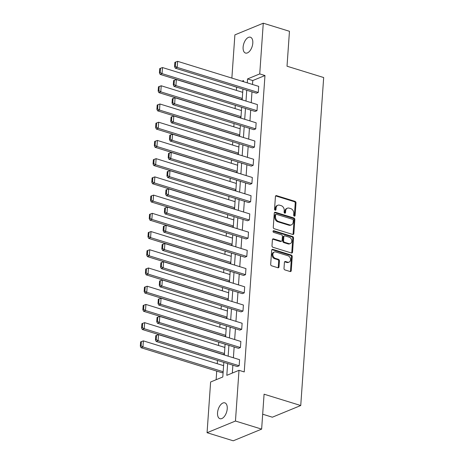 <?xml version="1.0" encoding="UTF-8"?>
<svg xmlns="http://www.w3.org/2000/svg" width="464" height="464" viewBox="0 0 464 464"><rect width="100%" height="100%" fill="white"/><g stroke="black" fill="none" stroke-linecap="round" stroke-linejoin="round"><path stroke-width="0.7" d="M294.327 216.149A0.887 0.69 67.6 0 0 295.104 215.54L295.991 202.872A1.27 0.986 67.6 0 0 295.046 201.359L276.538 195.64A1.27 0.986 67.6 0 0 275.43 196.516L274.543 209.189A0.887 0.69 67.6 0 0 275.981 209.629L276.097 207.994A4.066 3.155 67.6 0 1 277.837 205.245A4.066 3.155 67.6 0 1 279.653 205.192L281.196 205.668A4.066 3.155 67.6 0 1 284.217 210.499L284.101 212.141A0.887 0.69 67.6 0 0 285.54 212.587L285.656 210.946A4.066 3.155 67.6 0 1 287.402 208.197A4.066 3.155 67.6 0 1 289.211 208.145L290.754 208.62A4.066 3.155 67.6 0 1 293.782 213.457L293.666 215.093A0.887 0.69 67.6 0 0 294.327 216.149M294.28 216.137A0.887 0.69 67.6 0 0 294.344 215.853L295.232 203.18A1.27 0.986 67.6 0 0 294.286 201.672L275.784 195.953A1.27 0.986 67.6 0 0 275.639 195.924M275.158 210.227A0.887 0.69 67.6 0 0 275.222 209.943L275.338 208.301L276.097 207.994M284.716 213.179A0.887 0.69 67.6 0 0 284.786 212.895L284.902 211.259L285.656 210.946M217.541 412.769A8.288 4.414 107.2 0 1 224.831 402.856A8.288 4.414 107.2 0 1 227.232 408.784A8.288 4.414 107.2 0 1 219.942 418.696A8.288 4.414 107.2 0 1 217.541 412.769M243.113 47.131A8.288 4.414 107.2 0 1 250.403 37.213A8.288 4.414 107.2 0 1 252.799 43.14A8.288 4.414 107.2 0 1 245.508 53.053A8.288 4.414 107.2 0 1 243.113 47.131M284.003 268.418A1.27 0.986 67.6 0 0 284.948 269.926L290.139 271.533A1.27 0.986 67.6 0 0 291.247 270.657L292.233 256.586A1.27 0.986 67.6 0 0 291.288 255.078L272.786 249.359A1.27 0.986 67.6 0 0 271.672 250.235L270.686 264.3A1.27 0.986 67.6 0 0 271.631 265.814L277.901 267.751A1.27 0.986 67.6 0 0 279.015 266.875L279.438 260.855A1.27 0.986 67.6 0 0 278.493 259.347L275.384 258.384A3.399 2.633 67.6 0 1 272.902 255.275A3.399 2.633 67.6 0 1 274.311 252.051A3.399 2.633 67.6 0 1 275.831 252.004L288.011 255.768A3.399 2.633 67.6 0 1 290.487 258.877A3.399 2.633 67.6 0 1 289.084 262.102A3.399 2.633 67.6 0 1 287.564 262.148L285.534 261.522A1.27 0.986 67.6 0 0 284.42 262.392L284.003 268.418M231.867 78.085L234.888 34.881L263.274 23.2L289.461 31.291L287.019 66.213L323.675 77.54L300.742 405.524L264.08 394.197L261.638 429.119L235.457 421.034L207.066 432.709L210.615 381.994L222.801 376.983L223.822 362.39M263.274 23.2L259.73 73.915L247.538 78.932L247.266 82.841M227.638 363.573L226.815 375.33L239.001 370.313L244.238 371.931L264.967 75.533L259.73 73.915M239.001 370.313L235.457 421.034M292.732 234.448A1.27 0.986 67.6 0 0 293.845 233.572L294.826 219.501A1.27 0.986 67.6 0 0 293.88 217.993L275.378 212.274A1.27 0.986 67.6 0 0 274.265 213.15L273.279 227.221A1.27 0.986 67.6 0 0 274.224 228.729L292.732 234.448M293.532 238.044L292.546 252.114A1.27 0.986 67.6 0 1 291.433 252.99L272.931 247.271A1.27 0.986 67.6 0 1 271.985 245.763L272.403 239.743A1.27 0.986 67.6 0 1 273.516 238.867L281.022 241.181A1.27 0.986 67.6 0 0 282.135 240.311L282.414 236.315A1.27 0.986 67.6 0 0 281.468 234.807L273.656 232.389A0.887 0.69 67.6 0 1 273.772 230.724L292.587 236.536A1.27 0.986 67.6 0 1 293.532 238.044L292.772 238.357L291.792 252.428L292.546 252.114M261.638 429.119L233.253 440.8L207.066 432.709M262.682 414.213L272.356 417.2L300.742 405.524M224.396 354.142L223.399 354.554L142.326 329.504L144.223 328.727L142.355 327.63L142.651 323.379L141.897 323.686L141.595 327.938L142.355 327.63M226.948 317.695L225.945 318.107L144.878 293.062L146.769 292.285L144.901 291.189L145.197 286.932L144.443 287.245L144.147 291.496L144.901 291.189M229.494 281.254L228.497 281.665L147.424 256.621L149.315 255.844L147.453 254.742L147.749 250.49L146.989 250.804L146.694 255.055L147.453 254.742M232.046 244.812L231.043 245.224L149.971 220.18L151.867 219.397L150 218.3L150.295 214.049L149.541 214.362L149.24 218.614L150 218.3M234.593 208.371L233.589 208.783L152.523 183.732L154.413 182.955L152.546 181.859L152.847 177.608L152.088 177.921L151.792 182.172L152.546 181.859M237.139 171.929L236.141 172.341L155.069 147.291L156.96 146.514L155.098 145.418L155.394 141.166L154.634 141.474L154.338 145.725L155.098 145.418M239.691 135.482L238.687 135.894L157.615 110.85L159.512 110.072L157.644 108.976L157.94 104.719L157.186 105.032L156.89 109.284L157.644 108.976M242.237 99.041L241.234 99.453L160.167 74.408L162.058 73.631L160.19 72.529L160.492 68.278L159.732 68.591L159.436 72.842L160.19 72.529M236.721 87.151L236.356 90.376M235.312 105.334L235.08 108.599M234.036 123.552L233.81 126.823M232.76 141.775L232.534 145.041M231.49 159.999L231.258 163.264M230.214 178.217L229.987 181.482M228.938 196.44L228.711 199.706M227.667 214.658L227.435 217.929M226.391 232.882L226.165 236.147M225.115 251.105L224.889 254.371M223.845 269.323L223.613 272.588M222.569 287.547L222.343 290.812M221.293 305.764L221.067 309.036M220.023 323.988L219.791 327.253M218.747 342.212L218.521 345.477M217.471 360.429L217.245 363.695M216.729 371.107L216.125 379.726M240.961 117.264L239.963 117.676L158.891 92.626L160.782 91.849L158.92 90.753L159.216 86.501L158.456 86.814L158.16 91.066L158.92 90.753M238.415 153.706L237.411 154.118L156.345 129.073L158.236 128.29L156.368 127.194L156.67 122.943L155.91 123.256L155.614 127.507L156.368 127.194M235.869 190.147L234.865 190.559L153.793 165.515L155.689 164.737L153.822 163.635L154.118 159.384L153.364 159.697L153.062 163.949L153.822 163.635M233.317 226.589L232.319 227L151.247 201.956L153.137 201.179L151.276 200.083L151.571 195.825L150.812 196.139L150.516 200.39L151.276 200.083M230.77 263.036L229.767 263.448L148.7 238.397L150.591 237.62L148.724 236.524L149.025 232.273L148.265 232.58L147.97 236.831L148.724 236.524M228.224 299.477L227.221 299.889L146.148 274.839L148.045 274.062L146.177 272.965L146.473 268.714L145.719 269.027L145.418 273.279L146.177 272.965M225.672 335.919L224.669 336.33L143.602 311.286L145.493 310.503L143.631 309.407L143.927 305.155L143.167 305.469L142.871 309.72L143.631 309.407M223.126 372.36L222.123 372.772L141.056 347.727L142.947 346.95L141.079 345.848L141.375 341.597L140.621 341.91L140.325 346.161L141.079 345.848M236.576 87.215L231.35 85.492M246.749 90.254L245.99 101.065M245.473 108.472L244.719 119.283M244.197 126.695L243.443 137.506M242.927 144.913L242.167 155.73M241.651 163.137L240.897 173.948M240.375 181.36L239.621 192.171M239.105 199.578L238.345 210.389M237.829 217.802L237.075 228.613M236.553 236.019L235.799 246.836M235.283 254.243L234.523 265.054M234.007 272.467L233.253 283.278M232.731 290.684L231.977 301.496M231.461 308.908L230.701 319.719M230.185 327.126L229.431 337.943M228.909 345.349L228.155 356.161M243.455 81.664L243.53 80.579L241.993 81.212M224.338 354.983L225.098 344.172M225.614 336.76L226.368 325.948M226.89 318.542L227.644 307.731M228.16 300.318L228.92 289.507M229.436 282.1L230.19 271.283M230.712 263.877L231.466 253.066M231.983 245.653L232.742 234.842M233.259 227.435L234.013 216.624M234.535 209.212L235.289 198.401M235.805 190.994L236.565 180.177M237.081 172.77L237.835 161.959M238.357 154.547L239.111 143.736M239.627 136.329L240.387 125.518M240.903 118.105L241.663 107.294M242.179 99.888L242.933 89.071M264.967 75.533L252.776 80.55L252.503 84.46M251.987 91.866L251.227 102.683M250.711 110.09L249.957 120.901M249.435 128.313L248.681 139.125M248.165 146.531L247.405 157.348M246.889 164.755L246.135 175.566M245.613 182.973L244.859 193.79M244.342 201.196L243.583 212.007M243.066 219.42L242.312 230.231M241.79 237.638L241.036 248.455M240.52 255.861L239.76 266.672M239.244 274.079L238.49 284.896M237.968 292.303L237.214 303.114M236.698 310.526L235.938 321.337M235.422 328.744L234.668 339.561M234.146 346.968L233.392 357.779M232.876 365.185L232.325 373.062M252.776 80.55L247.538 78.932M156.519 335.368L155.759 335.681L155.463 339.932L156.217 339.619L156.519 335.368L158.508 334.648L239.581 359.693L239.157 365.765L158.085 340.721L156.194 341.498L237.261 366.543L239.157 365.765M157.789 317.15L157.035 317.457L156.739 321.709L157.493 321.401L157.789 317.15L159.784 316.425L240.857 341.469L240.427 347.542L159.361 322.497L157.47 323.275L238.537 348.325L240.427 347.542M159.065 298.926L158.311 299.239L158.009 303.491L158.769 303.178L159.065 298.926L161.06 298.201L242.127 323.251L241.703 329.324L160.637 304.28L158.74 305.057L239.813 330.101L241.703 329.324M160.341 280.708L159.581 281.016L159.285 285.267L160.045 284.96L160.341 280.708L162.33 279.983L243.403 305.028L242.979 311.1L161.907 286.056L160.016 286.833L241.083 311.883L242.979 311.1M161.611 262.485L160.857 262.798L160.561 267.049L161.315 266.736L161.611 262.485L163.606 261.76L244.679 286.804L244.25 292.883L163.183 267.832L161.292 268.615L242.359 293.66L244.25 292.883M162.887 244.261L162.133 244.574L161.832 248.826L162.591 248.513L162.887 244.261L164.882 243.542L245.949 268.586L245.526 274.659L164.459 249.615L162.562 250.392L243.635 275.436L245.526 274.659M164.163 226.043L163.403 226.351L163.108 230.602L163.867 230.295L164.163 226.043L166.153 225.318L247.225 250.363L246.802 256.435L165.729 231.391L163.838 232.168L244.911 257.218L246.802 256.435M165.439 207.82L164.679 208.133L164.384 212.384L165.138 212.071L165.439 207.82L167.429 207.095L248.501 232.145L248.078 238.218L167.005 213.173L165.114 213.95L246.181 238.995L248.078 238.218M166.709 189.602L165.955 189.909L165.654 194.161L166.414 193.853L166.709 189.602L168.705 188.877L249.771 213.921L249.348 219.994L168.281 194.95L166.385 195.727L247.457 220.777L249.348 219.994M167.985 171.378L167.226 171.692L166.93 175.943L167.69 175.63L167.985 171.378L169.981 170.653L251.047 195.698L250.624 201.776L169.551 176.726L167.661 177.509L248.733 202.553L250.624 201.776M169.261 153.155L168.502 153.468L168.206 157.719L168.96 157.406L169.261 153.155L171.251 152.436L252.323 177.48L251.9 183.553L170.827 158.508L168.937 159.285L250.003 184.33L251.9 183.553M170.532 134.937L169.778 135.244L169.476 139.496L170.236 139.188L170.532 134.937L172.527 134.212L253.593 159.256L253.17 165.329L172.103 140.285L170.207 141.062L251.279 166.112L253.17 165.329M171.808 116.713L171.048 117.027L170.752 121.278L171.512 120.965L171.808 116.713L173.803 115.988L254.869 141.039L254.446 147.111L173.374 122.067L171.483 122.844L252.555 147.888L254.446 147.111M173.084 98.496L172.324 98.803L172.028 103.054L172.782 102.747L173.084 98.496L175.073 97.771L256.145 122.815L255.722 128.888L174.65 103.843L172.759 104.62L253.825 129.671L255.722 128.888M174.354 80.272L173.6 80.585L173.304 84.837L174.058 84.523L174.354 80.272L176.349 79.547L257.421 104.591L256.992 110.67L175.926 85.62L174.029 86.403L255.101 111.447L256.992 110.67M175.63 62.048L174.87 62.362L174.574 66.613L175.334 66.3L175.63 62.048L177.625 61.329L258.692 86.374L258.268 92.446L177.196 67.402L175.305 68.179L256.377 93.223L258.268 92.446M287.402 208.197L286.642 208.51A4.066 3.155 67.6 0 0 284.902 211.259M277.837 205.245L277.083 205.558A4.066 3.155 67.6 0 0 275.338 208.301M292.877 234.482A1.27 0.986 67.6 0 0 293.086 233.885L294.072 219.814A1.27 0.986 67.6 0 0 293.126 218.306L274.618 212.587A1.27 0.986 67.6 0 0 274.473 212.553M293.294 220.371A0.887 0.69 67.6 0 0 292.633 219.315L276.387 214.293A0.887 0.69 67.6 0 0 275.61 214.907L275.494 216.636A4.066 3.155 67.6 0 0 278.516 221.467L289.617 224.901A4.066 3.155 67.6 0 0 291.433 224.843A4.066 3.155 67.6 0 0 293.173 222.099L293.294 220.371M275.993 214.304L275.239 214.617A0.887 0.69 67.6 0 0 274.856 215.221L275.61 214.907M291.433 224.843L290.673 225.156A4.066 3.155 67.6 0 1 288.863 225.208L277.756 221.78A4.066 3.155 67.6 0 1 274.734 216.949L274.856 215.221M291.578 253.019A1.27 0.986 67.6 0 0 291.792 252.428M281.59 241.17L280.83 241.477A1.27 0.986 67.6 0 1 280.268 241.495L272.762 239.175A1.27 0.986 67.6 0 0 272.617 239.146M273.064 231.049L291.827 236.849L292.587 236.536M288.811 243.588A3.399 2.633 67.6 0 0 290.325 243.548A3.399 2.633 67.6 0 0 291.734 240.323A3.399 2.633 67.6 0 0 289.258 237.208L284.966 235.886A1.27 0.986 67.6 0 0 283.852 236.762L283.574 240.752A1.27 0.986 67.6 0 0 284.519 242.266L288.811 243.588L288.051 243.902A3.399 2.633 67.6 0 0 289.571 243.855L290.325 243.548M284.397 235.903L283.637 236.211A1.27 0.986 67.6 0 0 283.098 237.069L283.852 236.762M288.051 243.902L283.759 242.573A1.27 0.986 67.6 0 1 282.814 241.065L283.098 237.069M292.772 238.357A1.27 0.986 67.6 0 0 291.827 236.849M289.084 262.102L288.324 262.415A3.399 2.633 67.6 0 1 286.81 262.462L284.78 261.829A1.27 0.986 67.6 0 0 284.635 261.8M274.311 252.051L273.551 252.358A3.399 2.633 67.6 0 0 272.148 255.583A3.399 2.633 67.6 0 0 274.624 258.697L275.384 258.384M278.046 267.786A1.27 0.986 67.6 0 0 278.261 267.189L278.678 261.168A1.27 0.986 67.6 0 0 277.733 259.654L274.624 258.697M290.284 271.562A1.27 0.986 67.6 0 0 290.493 270.964L291.479 256.899A1.27 0.986 67.6 0 0 290.534 255.386L272.026 249.673A1.27 0.986 67.6 0 0 271.881 249.638M242.283 98.414L162.058 73.631L162.481 67.553L242.707 92.342M162.481 67.553L160.492 68.278M159.436 72.842L160.167 74.408M177.625 61.329L177.196 67.402L175.334 66.3M175.305 68.179L174.574 66.613M241.007 116.632L160.782 91.849L161.211 85.776L241.431 110.56M161.211 85.776L159.216 86.501M158.16 91.066L158.891 92.626M239.731 134.856L159.512 110.072L159.935 104L240.155 128.783M159.935 104L157.94 104.719M156.89 109.284L157.615 110.85M176.349 79.547L175.926 85.62L174.058 84.523M174.029 86.403L173.304 84.837M175.073 97.771L174.65 103.843L172.782 102.747M172.759 104.62L172.028 103.054M238.461 153.079L158.236 128.29L158.659 122.218L238.885 147.001M158.659 122.218L156.67 122.943M155.614 127.507L156.345 129.073M173.803 115.988L173.374 122.067L171.512 120.965M171.483 122.844L170.752 121.278M237.185 171.297L156.96 146.514L157.389 140.441L237.609 165.225M157.389 140.441L155.394 141.166M154.338 145.725L155.069 147.291M172.527 134.212L172.103 140.285L170.236 139.188M170.207 141.062L169.476 139.496M235.909 189.521L155.689 164.737L156.113 158.659L236.333 183.448M156.113 158.659L154.118 159.384M153.062 163.949L153.793 165.515M171.251 152.436L170.827 158.508L168.96 157.406M168.937 159.285L168.206 157.719M234.633 207.739L154.413 182.955L154.837 176.883L235.062 201.666M154.837 176.883L152.847 177.608M151.792 182.172L152.523 183.732M233.363 225.962L153.137 201.179L153.567 195.106L233.786 219.89M153.567 195.106L151.571 195.825M150.516 200.39L151.247 201.956M232.087 244.186L151.867 219.397L152.291 213.324L232.51 238.107M152.291 213.324L150.295 214.049M149.24 218.614L149.971 220.18M230.811 262.404L150.591 237.62L151.015 231.548L231.24 256.331M151.015 231.548L149.025 232.273M147.97 236.831L148.7 238.397M229.541 280.627L149.315 255.844L149.739 249.765L229.964 274.555M149.739 249.765L147.749 250.49M146.694 255.055L147.424 256.621M228.265 298.845L148.045 274.062L148.468 267.989L228.688 292.772M148.468 267.989L146.473 268.714M145.418 273.279L146.148 274.839M226.989 317.069L146.769 292.285L147.192 286.213L227.418 310.996M147.192 286.213L145.197 286.932M144.147 291.496L144.878 293.062M225.719 335.292L145.493 310.503L145.916 304.43L226.142 329.214M145.916 304.43L143.927 305.155M142.871 309.72L143.602 311.286M224.443 353.51L144.223 328.727L144.646 322.654L224.866 347.437M144.646 322.654L142.651 323.379M141.595 327.938L142.326 329.504M223.167 371.734L142.947 346.95L143.37 340.872L223.596 365.661M143.37 340.872L141.375 341.597M140.325 346.161L141.056 347.727M169.981 170.653L169.551 176.726L167.69 175.63M167.661 177.509L166.93 175.943M168.705 188.877L168.281 194.95L166.414 193.853M166.385 195.727L165.654 194.161M167.429 207.095L167.005 213.173L165.138 212.071M165.114 213.95L164.384 212.384M166.153 225.318L165.729 231.391L163.867 230.295M163.838 232.168L163.108 230.602M164.882 243.542L164.459 249.615L162.591 248.513M162.562 250.392L161.832 248.826M163.606 261.76L163.183 267.832L161.315 266.736M161.292 268.615L160.561 267.049M162.33 279.983L161.907 286.056L160.045 284.96M160.016 286.833L159.285 285.267M161.06 298.201L160.637 304.28L158.769 303.178M158.74 305.057L158.009 303.491M159.784 316.425L159.361 322.497L157.493 321.401M157.47 323.275L156.739 321.709M158.508 334.648L158.085 340.721L156.217 339.619M156.194 341.498L155.463 339.932M294.344 215.853L295.104 215.54M275.222 209.943L275.981 209.629M284.786 212.895L285.54 212.587M275.784 195.953L276.538 195.64M294.286 201.672L295.046 201.359M295.232 203.18L295.991 202.872M274.618 212.587L275.378 212.274M293.126 218.306L293.88 217.993M294.072 219.814L294.826 219.501M293.086 233.885L293.845 233.572M274.734 216.949L275.494 216.636M277.756 221.78L278.516 221.467M288.863 225.208L289.617 224.901M272.762 239.175L273.516 238.867M280.268 241.495L281.022 241.181M273.081 231.002L273.772 230.724M282.814 241.065L283.574 240.752M283.759 242.573L284.519 242.266M284.78 261.829L285.534 261.522M286.81 262.462L287.564 262.148M277.733 259.654L278.493 259.347M278.678 261.168L279.438 260.855M278.261 267.189L279.015 266.875M272.026 249.673L272.786 249.359M290.534 255.386L291.288 255.078M291.479 256.899L292.233 256.586M290.493 270.964L291.247 270.657"/></g></svg>
